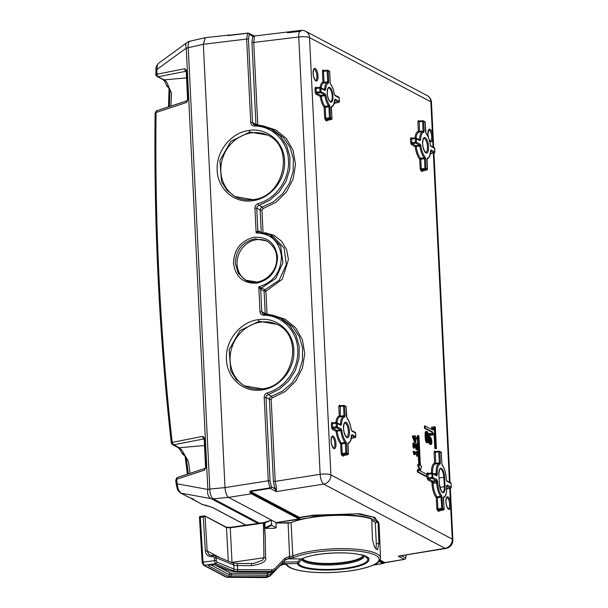 <?xml version="1.0" encoding="UTF-8"?>
<svg xmlns="http://www.w3.org/2000/svg" width="608" height="608" viewBox="0 0 608 608"><rect width="100%" height="100%" fill="white"/><g stroke="black" fill="none" stroke-linecap="round" stroke-linejoin="round"><path stroke-width="0.91" d="M188.328 99.279L186.945 70.893A2.227 0.524 177.2 0 0 186.268 71.197A2.227 0.524 177.2 0 0 186.215 71.318L187.606 99.704A2.227 0.524 -2.8 0 1 187.659 99.583A2.227 0.524 -2.8 0 1 188.328 99.279L186.39 102.516A2.227 1.414 -108.2 0 1 186.694 101.11L187.682 100.692M187.606 99.704L187.18 100.73L156.948 110.671A2.227 1.414 71.8 0 0 156.438 111.059A2.227 1.414 71.8 0 0 156.142 112.465L186.39 102.516M155.336 113.597L156.894 110.831M182.742 453.636L183.912 453.796C182.362 450.642 180.796 448.628 179.223 447.762A2.789 2.516 117.9 0 1 177.924 447.503L172.528 444.646L171.251 442.776C159.205 334.666 153.832 224.808 155.131 113.187L156.378 110.937M171.441 442.844L172.178 442.388C160.109 334.187 154.736 224.23 156.043 112.51L156.142 112.465M172.155 444.395L173.227 444.874L172.155 444.395L173.227 444.874L172.277 442.381A2.227 1.467 78.8 0 0 172.725 444L179.223 447.762L204.524 445.52M173.227 444.874L204.189 438.87M156.188 70.034L156.887 69.517L157.51 64.509L158.354 63.414C156.438 65.71 155.648 67.853 155.975 69.844L155.861 74.26C155.488 74.548 155.929 75.293 157.168 76.486L163.043 79.595C164.464 80.727 165.657 82.81 166.615 85.827L167.04 86.321C169.267 87.94 170.156 91.033 169.723 95.608L169.427 105.313M156.644 76.091L157.48 76.623L156.644 76.091L157.48 76.623L156.765 74.222L156.074 74.244M157.48 76.623L164.342 79.853A2.789 2.516 117.9 0 1 163.043 79.595M186.238 71.235L185.189 70.353A2.227 1.467 -101.2 0 1 184.741 68.734L156.925 74.229A2.227 1.467 78.8 0 0 157.373 75.848L158.43 76.722L186.208 71.235M188.328 473.898L186.846 462.536C186.937 461.214 186.284 459.055 184.893 456.053L182.392 453.842L180.249 449.95L177.924 447.503M182.408 453.34L183.92 453.796L188.298 461.024L190.061 473.328M204.22 438.862L203.171 437.988A2.227 1.467 -101.2 0 1 202.722 436.369L172.277 442.381M202.722 436.369L204.926 438.528L206.31 466.906A2.227 0.524 -2.8 0 0 205.641 467.218A2.227 0.524 -2.8 0 0 205.588 467.339L205.162 468.365L177.544 477.44A2.227 1.414 71.8 0 0 177.034 477.835A2.227 1.414 71.8 0 0 176.738 479.241L204.372 470.151A2.227 1.414 -108.2 0 1 204.668 468.745L205.664 468.327M175.955 480.822L177.103 477.82M191.186 498.256L192.842 499.434C194.309 499.457 193.23 498.887 189.612 497.724L180.933 493.126L211.204 498.674A8.36 5.753 -79.6 0 1 208.187 495.216A8.36 5.753 -79.6 0 1 207.837 489.47L177.148 483.846L178.311 489.752L180.933 493.126A2.789 2.516 117.9 0 1 180.386 492.921C177.133 489.744 177.87 491.074 176.267 484.606L175.727 480.366L176.609 477.972L177.544 477.44M176.738 479.241L177.148 483.846L176.48 484.872M188.655 497.131L180.386 492.921A2.789 2.516 117.9 0 1 180.348 492.906M192.432 498.704L189.377 497.663M263.348 522.622L230.31 527.379L225.948 527.151M264.153 522.538L264.427 522.933L263.393 522.599L264.214 522.515M264.184 522.523A73.302 17.358 -2.8 0 1 264.191 522.515L264.45 522.926L230.12 527.805L226.488 527.615L204.508 515.804L203.285 517.005L205.056 516.268L203.938 516.04L204.508 515.804M199.888 516.625L200.336 517.431L199.546 517.066M264.191 522.515L265.194 536.788L264.427 522.933L264.852 522.933L265.073 527.82L265.658 528.36L271.715 525.327L275.948 527.569L276.192 527.182L274.603 528.291L265.658 528.36M265.597 557.688C266.798 561.344 262.154 563.996 251.674 565.645A2.789 0.623 -89.6 0 0 251.4 563.92A2.789 0.623 -89.6 0 0 251.081 563.51L254.266 563.297L262.588 560.196L263.925 557.756A2.789 0.654 -1.1 0 1 265.597 557.688L265.194 536.788M361.745 555.066L361.737 555.081A35.773 8.466 -2.8 0 0 301.614 558.904L301.538 558.95A1.391 1.391 0 0 0 302.161 558.805A1.391 1.186 -116 0 1 301.614 558.904L288.564 558.82L289.218 558.091L294.09 557.452A1.391 1.14 67 0 1 292.843 555.986L289.454 556.419L284.749 558.364L274.839 568.67L272.012 569.84L237.713 569.605L237.523 565.554L251.674 565.645M275.128 527.759L274.603 528.291L275.128 527.759M264.852 522.933L271.214 520.197L271.715 525.327M271.434 524.651L265.073 527.82M271.214 520.197L264.092 522.523M156.925 74.229L156.887 69.517L186.253 48.116L207.837 489.47A8.36 1.976 -2.8 0 1 208.78 489.25A8.36 1.976 -2.8 0 1 209.821 489.06A8.36 3.58 84.6 0 0 210.839 495.292A8.36 3.58 84.6 0 0 213.393 498.834L259.388 523.176M228.942 35.089L205.344 37.681L203.33 44.255L205.23 37.696L190.023 41.169A8.36 3.336 77.1 0 0 188.693 42.514A8.36 3.336 77.1 0 0 188.237 47.698L209.821 489.06L225.013 487.608C225.446 492.624 226.632 495.885 228.585 497.39L277.005 523.009L291.072 522.66A47.804 11.316 -2.8 0 1 307.686 518.122L276.199 522.584L298.946 518.943L299.638 518.282L299.493 517.416L299.638 518.282M257.906 523.389L211.204 498.674A8.36 7.539 117.9 0 0 212.283 498.834A8.36 7.539 117.9 0 0 213.393 498.834L228.585 497.39C226.632 495.885 225.439 492.632 225.013 487.608L203.33 44.27L188.237 47.698A8.36 1.976 177.2 0 0 187.196 47.895A8.36 1.976 177.2 0 0 186.253 48.116A8.36 4.476 -126.1 0 1 186.101 43.662A8.36 4.476 -126.1 0 1 186.96 42.56L186.96 42.56A8.36 8.36 0 0 1 190.023 41.169M186.96 42.56L158.376 63.399M166.714 85.173C166.349 86.108 166.873 86.374 168.302 85.979L167.056 86.328M169.731 95.205L169.723 95.608M186.542 77.885L164.342 79.853C165.9 80.72 167.23 82.764 168.317 85.979L171.471 92.971L170.909 106.081M205.922 505.294A2.789 1.786 -79 0 1 205.717 505.271A2.789 1.786 -79 0 1 205.489 505.202L202.73 504.663A2.789 2.516 -62.1 0 1 202.183 504.458L191.102 498.226M192.842 499.434L202.73 504.663A2.789 1.786 101 0 0 202.95 504.731A2.789 1.786 101 0 0 203.186 504.754M205.489 505.202L212.724 507.566A2.789 2.516 117.9 0 1 212.177 507.361L202.95 504.731A2.789 2.789 0 0 1 202.183 504.458M245.769 525.137L212.177 507.361A2.789 2.516 117.9 0 1 212.162 507.353M228.015 35.484L227.78 35.051L227.878 35.606L247.623 33.22L246.658 39.034L203.33 44.27M374.277 564.634L383.77 563.274L385.039 562.62M373.297 565.09L383.42 563.396L384.165 562.658L383.078 562.628A0.555 0.502 -62.1 0 1 382.599 563.236L379.02 561.344M377.918 521.96L379.156 524.552A47.804 11.316 177.2 0 0 378.054 522.287L377.606 521.816L378.054 522.287L378.906 543.392L376.314 543.772L375.288 522.682L377.629 522.348L377.606 521.816M279.444 565.714L283.716 564.194L286.079 564.194C288.739 570.57 312.36 573.884 336.961 572.212C349.007 571.383 359.184 569.719 367.506 567.226C376.572 564.315 380.897 561.184 380.486 557.825A47.508 11.248 -2.8 0 0 345.944 548.69A47.508 11.248 -2.8 0 0 292.843 555.986L291.072 522.66L288.116 523.085L289.644 558.098M378.906 543.392L377.492 549.898L374.475 547.056L372.544 540.026L371.686 518.92L371.237 518.449A47.356 11.21 -2.8 0 0 313.728 516.732L307.686 518.122M291.072 522.66A47.804 11.316 -2.8 0 1 371.686 518.92L371.237 518.449M371.693 519.118A47.356 11.21 -2.8 0 1 377.629 522.348M250.154 492.571L250.716 492.039L250.154 491.044L250.154 492.571L251.378 493.802A0.555 0.502 117.9 0 0 251.856 493.187L250.716 492.039L299.25 517.727L313.667 515.493L357.542 513.882L372.856 517.028L378.579 522.036L378.624 522.865M378.662 522.926L374.672 517.4L359.624 513.768L313.546 515.166L299.493 517.416L250.488 491.484L270.188 488.384A1.391 0.471 -99 0 1 270.02 488.224A1.391 0.471 -99 0 1 269.868 487.943L250.154 491.044L249.896 491.598M225.013 487.601L268.265 480.784L269.868 487.943A1.391 0.806 155.9 0 0 271.388 486.848A1.391 1.254 117.9 0 1 270.188 488.384L276.237 491.583L276.442 487.738L274.869 488.695L276.237 491.583L323.714 484.097A8.36 2.842 -99 0 1 321.404 480.525A8.36 2.842 -99 0 1 320.135 474.308L275.196 481.392L276.404 487.616A8.36 2.842 -99 0 0 276.442 487.738M274.17 130.629L283.594 137.758L290.084 147.432L293.375 158.939L293.162 171.236L289.469 183.206L282.629 193.762L273.266 201.955L262.223 207.032L260.68 208.164L260.14 210.026L256.728 208.217L257.275 206.355L269.868 200.146L279.232 191.953L286.056 181.397L289.75 169.434L289.963 157.145L286.68 145.639L280.197 135.964L271.092 128.995L254.904 124.944L253.262 124.26L252.533 122.573L248.452 39.132L246.658 39.034L250.739 122.474C251.013 124.655 252.191 125.833 254.281 126.023C272.741 125.772 288.397 141.9 288.496 161.295C289.324 179.907 275.667 198.922 258.073 203.634C256.029 204.402 254.988 205.892 254.927 208.118L256.143 232.955L258.772 231.808M258.43 319.648C240.722 321.647 225.53 340.138 226.434 358.598C226.419 377.819 243.588 392.996 261.866 389.933C279.574 387.934 294.766 369.444 293.862 350.983C293.877 331.763 276.708 316.586 258.43 319.648L259 321.282L277.073 324.368C304.578 336.672 293.193 386.414 262.185 388.839C255.763 389.69 249.782 388.672 244.234 385.784L236.269 379.567L230.782 370.865L229.148 349.699L239.985 330.661L259 321.282M249.174 130.424C231.466 132.43 216.281 150.913 217.178 169.381C217.17 188.594 234.338 203.771 252.609 200.708C270.324 198.71 285.509 180.219 284.605 161.758C284.62 142.538 267.452 127.361 249.174 130.424L249.751 132.058L267.816 135.143C295.321 147.448 283.944 197.19 252.928 199.614C246.506 200.465 240.525 199.447 234.984 196.559L227.02 190.342L221.525 181.64L219.891 160.474L230.728 141.436L249.751 132.058M274.497 130.796L271.092 128.995C266.038 126.342 260.612 124.982 254.798 124.914L253.262 124.26M254.927 208.118L256.728 208.217L257.822 230.652L256.143 232.955C270.963 233.396 279.391 241.27 281.428 256.568C280.911 272.232 273.357 282.332 258.78 286.862L260.695 289.362L261.79 311.798L265.202 313.606L265.293 314.169M258.468 231.701A1.391 1.254 -62.1 0 1 257.838 230.66L258.978 231.83L269.808 234.665L273.212 236.466L284.073 247.996L286.322 264.503L279.171 280.227L265.126 289.682L258.78 286.862L259.996 311.699C260.27 313.88 261.448 315.058 263.53 315.248C281.998 314.99 297.654 331.124 297.753 350.512C298.581 369.14 284.924 388.147 267.33 392.859C265.286 393.627 264.237 395.116 264.184 397.343L268.265 480.784L270.058 480.882L271.388 486.848L274.869 488.695L273.402 481.293L275.196 481.392L271.183 399.342L272.232 397.852L285.122 391.59L295.594 381.277L302.412 368.121L304.768 353.674L302.389 339.636L295.556 327.659L285.068 319.162L272.171 315.134M261.212 231.982L260.14 210.026L261.934 210.125L262.975 208.628L275.865 202.373L286.338 192.06L293.155 178.904L295.511 164.456L293.14 150.419L286.307 138.442L275.819 129.937L262.922 125.909M250.739 122.474L252.533 122.573L255.945 124.382L256.036 124.952M257.914 125.081L257.746 124.48L255.945 124.382L251.932 42.34L253.734 42.438L254.372 37.194A8.36 2.911 -96.9 0 1 254.41 37.118L252.738 36.13L253.422 35.819L253.969 36.32L253.422 35.819M254.41 37.118L253.969 36.32M299.6 31.434L287.364 32.786L300.96 31.016A8.238 2.964 81.8 0 0 300.709 31.426A6.323 5.708 -62.1 0 0 299.6 31.434A8.36 2.911 -96.9 0 0 299.455 31.745A8.36 2.911 -96.9 0 0 298.748 36.997L253.734 42.438L257.746 124.48M300.709 31.426L300.679 30.864M299.896 30.978A8.36 2.911 -96.9 0 1 300.793 30.4L254.364 36.009L248.619 33.242A1.391 1.391 0 0 0 247.798 33.09A1.391 0.486 -96.9 0 1 247.92 33.121A1.391 1.254 117.9 0 1 249.25 34.291A1.391 1.201 33.3 0 0 247.623 33.22A1.391 0.486 -96.9 0 1 247.76 33.098A1.391 0.486 -96.9 0 1 247.798 33.09L227.59 35.408M404.601 559.261A1.391 0.517 -99.5 0 1 404.464 559.368A1.391 0.517 -99.5 0 1 404.442 559.375A1.391 0.517 -99.5 0 1 404.297 559.352L398.248 556.153L445.048 548.31A8.36 3.108 -99.5 0 0 445.9 548.462L398.248 556.153L402.01 555.97L405.49 557.817L406.25 555.104M433.063 147.052L430.852 101.794L309.51 37.582A8.36 1.976 177.2 0 0 305.072 36.723A8.36 1.976 177.2 0 0 298.748 36.997L320.135 474.308A8.36 1.976 -2.8 0 1 326.458 474.035A8.36 1.976 -2.8 0 1 330.896 474.901L452.238 539.106L449.753 488.262M414.648 454.503L413.987 451.288L413.212 451.402L413.873 454.609L414.99 454.685L413.873 454.609M413.987 451.288L417.331 453.059L417.248 451.379L417.628 451.584L417.856 456.198L416.7 456.106L416.617 454.389L414.93 453.5M416.533 452.641L416.48 451.493L417.248 451.379M430.023 434.811A3.45 1.239 -98.2 0 1 430.244 435.009L431.019 434.895A3.45 1.239 81.8 0 0 430.707 434.644L430.365 434.568M429.947 433.542L429.126 433.534L428.427 435.396M428.594 441.286L430 444.516L431.102 444.471L429.78 442.936L429.126 438.687L429.37 434.401L429.902 433.428L430.966 433.588L431.277 435.229L430.479 435.32M426.216 431.543C425.296 431.004 424.939 432.638 425.129 436.46C425.304 440.215 425.843 442.328 426.763 442.806L427.538 442.692C426.618 442.214 426.071 440.101 425.904 436.354C425.706 432.531 426.071 430.89 426.983 431.437C427.903 431.9 428.45 434.013 428.617 437.775C428.815 441.613 428.45 443.255 427.538 442.692L426.763 442.806M426.71 476.398L425.934 476.505L417.453 472.013L417.346 469.855L418.114 469.741L426.603 474.232L426.71 476.398L418.22 471.907L418.114 469.741M418.38 464.618L419.55 465.234L418.099 435.503L418.942 435.951L420.402 465.682L421.564 466.298L420.242 470.866L418.38 464.618L417.612 464.725L419.284 470.364M418.752 464.816L417.324 435.609L418.099 435.503M436.415 448.757L435.564 448.309L434.507 426.679L435.351 427.128L436.415 448.757L434.788 448.415L434.044 433.192M433.899 430.137L433.732 426.793L434.507 426.679M432.85 435.016L432.075 435.13L431.931 432.159L424.506 428.23L424.399 426.064L425.167 425.95L432.592 429.879L432.448 426.907L434.773 432.083L432.85 435.016L432.698 432.045L425.273 428.116L425.167 425.95M431.794 429.461L431.68 427.021L432.448 426.907M414.481 436.476L414.451 435.883L415.226 435.769L415.674 437.106L416.951 437.783L417.012 438.999L415.735 438.33L415.94 442.502L413.296 436.985L413.242 435.814L415.279 436.894L415.226 435.769M415.94 442.502L414.648 442.343L412.528 437.091L412.467 435.928L413.242 435.814M417.012 438.999L415.766 438.862M413.736 443.042C413.083 442.753 412.786 443.513 412.855 445.322L413.197 447.868L413.721 448.149L414.496 448.035L413.964 447.754L413.622 445.216C413.562 443.407 413.858 442.647 414.504 442.936L415.621 444.554A16.135 5.806 -98.2 0 1 415.971 445.421L417.058 448.43L416.83 443.779L417.255 444.007L417.544 449.844L417.02 449.563A80.682 29.047 81.8 0 0 416.51 448.142A28.097 10.116 81.8 0 0 416.009 446.804L414.595 444.235L414.154 444.456L414.238 446.941A3.488 1.254 81.8 0 0 414.367 447.511L414.496 448.035M413.828 444.349L415.241 446.918A28.097 10.116 -98.2 0 1 415.743 448.248A80.682 29.047 -98.2 0 1 416.244 449.677L417.544 449.844M416.153 445.9L416.054 443.893L416.83 443.779M280.349 318.22L283.754 320.021L292.851 326.982L299.341 336.657L302.624 348.164L302.412 360.46L298.718 372.43L291.886 382.987L282.522 391.18L271.48 396.256L269.937 397.381L269.39 399.243L265.977 397.442L266.532 395.58L279.118 389.378L288.481 381.178L295.313 370.622L299.007 358.644L299.212 346.355L295.929 334.848L289.446 325.181L280.349 318.22L264.153 314.169L262.512 313.485L261.79 311.798L259.996 311.699M280.341 318.22C275.295 315.567 269.861 314.207 264.054 314.138L262.512 313.485M261.714 287.88L260.71 289.37A1.391 1.254 -62.1 0 1 261.729 287.88L275.766 278.426L282.91 262.702L280.668 246.187L269.808 234.665L258.841 231.808M383.77 563.274L384.165 562.658L379.78 560.34M413.265 452.382L414.033 452.276M417.856 456.198L417.392 454.282L414.899 452.968L414.99 454.685M416.7 456.106L417.476 456M416.617 454.389L417.392 454.282M429.94 434.75L430.707 434.644C429.955 434.294 429.605 435.275 429.643 437.6L430.928 437.669L431.938 441.385L431.672 443.893L430 444.516M429.902 433.428L430.722 433.428M429.643 437.6L430.494 437.312M430.722 443.224L431.361 441.142L430.426 438.444L429.696 438.642L429.886 441.15L430.928 443.27M429.788 438.535L430.426 438.444L429.696 438.642M429.651 438.558L430.593 441.256L429.947 443.338M425.851 431.467L426.983 431.437M426.694 432.683L426.482 436.658L427.477 441.492L428.055 440.686L427.918 435.556L427.454 433.147L426.846 432.592M426.269 432.744L427.264 437.585L427.28 440.8L426.702 441.606M417.453 472.013L418.22 471.907M434.788 448.415L435.564 448.309M431.931 432.159L432.698 432.045M424.506 428.23L425.273 428.116M415.34 438.117L415.492 441.294L413.888 437.35L415.34 438.117L414.154 438.011M414.648 442.343L415.416 442.229M412.528 437.091L413.296 436.985M414.61 439.128L414.565 438.224M340.556 405.794L339.37 405.164A0.836 0.752 -62.1 0 0 339.75 405.794L339.75 405.794A0.836 0.752 -62.1 0 0 340.032 405.87M339.75 424.194L340.442 424.103A13.847 4.986 -98.2 0 1 343.778 416.343L340.138 416.799A13.916 5.008 81.8 0 0 340.138 416.799L343.809 416.336L344.014 415.682L340.358 416.138L340.153 416.799A0.836 0.783 83.3 0 1 339.279 416.077L340.358 416.138L340.168 405.87L339.887 406.509L338.808 406.456L339.37 405.164M340.168 424.559L340.442 424.103L341.521 424.354A13.011 4.682 -98.2 0 1 344.683 417.058A0.836 0.783 -96.1 0 0 343.824 416.336L343.824 416.336A0.836 0.783 -96.1 0 0 343.809 416.336L343.778 416.343A13.847 4.986 -98.2 0 1 343.809 416.336M339.887 406.509L343.543 406.068L343.824 405.43A0.836 0.752 117.9 0 1 344.622 406.129L343.543 406.068L344.014 415.682L345.093 415.743L344.683 417.058M346.051 407.026L346.925 417.878A0.836 0.684 138.4 0 1 347.069 418.319A13.011 4.682 -98.2 0 1 351.135 429.446L351.812 431.004A0.836 0.752 117.9 0 0 351.5 430.418L351.439 430.373M351.728 437.502L351.447 438.148L351.728 437.502M344.295 454.64L344.014 455.278L344.295 454.64M341.825 455.415L343.3 456.198A0.836 0.752 117.9 0 1 344.014 455.278L342.54 454.495A0.836 0.752 -62.1 0 0 341.825 455.415L341.111 453.462L340.64 443.832A0.836 0.684 138.6 0 1 341.438 442.981L341.711 443.893L340.64 443.832A14.752 5.312 81.8 0 1 336.057 431.3A0.836 0.752 117.9 0 1 336.779 430.38L337.113 431.156L341.818 430.441L341.141 428.883L337.372 426.884A0.836 0.752 117.9 0 1 336.65 427.804L336.292 426.824L332.644 427.401L333.002 428.382A0.836 0.752 -62.1 0 0 332.28 429.301L331.565 427.34L331.383 423.586L331.938 422.302L333.123 422.932M346.446 443.392L345.367 443.331L345.086 442.419A0.836 0.684 -41.6 0 0 345.884 441.56L346.446 443.392L346.91 453.006A0.836 0.752 117.9 0 1 346.195 453.925L342.54 454.495L342.182 453.522L341.111 453.462M331.565 427.34L332.644 427.401L332.454 423.647L331.383 423.586M332.454 423.647L332.736 423.001L332.454 423.647L336.118 423.206L336.391 422.56A0.836 0.752 117.9 0 1 337.189 423.259L337.372 426.884L336.292 426.824L336.118 423.206L340.966 425.258A0.836 0.752 -62.1 0 0 340.579 424.635L336.809 422.636A0.836 0.836 0 0 0 336.315 422.545L332.318 422.932A0.836 0.752 -62.1 0 0 332.599 423.008M331.938 422.302A0.836 0.752 -62.1 0 0 332.318 422.932M355.224 437.486L355.042 437.54A0.836 0.752 -62.1 0 0 355.764 436.62L351.994 434.629A0.836 0.752 117.9 0 1 351.523 435.457M351.447 438.148L355.042 437.54L351.432 435.526A13.011 4.682 -98.2 0 1 348.27 442.829A0.836 0.783 83.9 0 1 347.867 443.68M341.141 428.883A0.836 0.752 -62.1 0 1 340.419 429.803L340.761 430.578A13.847 4.986 -98.2 0 0 345.086 442.419L341.438 442.981A13.916 5.008 81.8 0 1 337.113 431.156L336.057 431.3L332.28 429.301M436.81 508.721L437.532 510.682A0.836 0.752 -62.1 0 1 438.254 509.755L437.897 508.782L436.81 508.721L436.27 497.686A0.836 0.669 140.3 0 1 437.084 496.842L437.357 497.747L436.27 497.686A13.353 4.811 81.8 0 1 431.954 483.246L431.893 482.022L427.751 479.834L427.036 477.873L426.854 474.103L427.409 472.819L428.587 473.442M440.01 509.899L439.736 510.538L440.01 509.899M442.062 497.23L440.982 497.169L440.716 496.265L437.084 496.842A12.517 4.507 81.8 0 1 433.033 483.307L437.76 482.858A11.62 4.18 -98.2 0 0 441.522 495.421L442.062 497.23L442.609 508.288L444.06 509.056L443.521 497.998L443.908 496.683A0.836 0.783 79.2 0 1 443.521 497.526M437.76 482.858L436.985 479.644A0.836 0.752 -62.1 0 1 436.255 480.563L436.681 482.798A12.449 4.484 -98.2 0 0 440.716 496.265A0.836 0.676 -39.8 0 0 441.522 495.421M427.751 479.834A0.836 0.752 -62.1 0 1 428.48 478.914L432.622 481.103L436.255 480.563L432.106 478.367L428.48 478.914L428.123 477.934L432.379 477.356L436.985 479.644M441.309 452.793L441.902 463.775L441.302 452.641L439.85 451.873L440.39 462.931L440.002 464.246A11.62 4.18 -98.2 0 0 437.296 473.396L436.802 475.935L432.653 473.738L427.933 474.164L428.214 473.518L428.123 477.934L427.036 477.873M431.46 473.062A13.353 4.811 81.8 0 1 434.591 463.273L435.678 463.326L435.472 463.988A0.836 0.783 79 0 1 434.591 463.273L434.051 452.238L434.606 450.954L435.792 451.577M435.997 475.236L436.225 473.336A12.449 4.484 -98.2 0 1 439.12 463.532L439.303 462.878L435.678 463.326L435.412 451.653L435.138 452.299L434.051 452.238M447.214 488.034L446.933 488.672L447.214 488.034M443.908 496.683A11.62 4.18 -98.2 0 0 446.606 487.54L447.108 484.994A0.836 0.752 117.9 0 1 446.629 485.83M450.695 482.866L446.606 480.7A0.836 0.752 117.9 0 1 446.926 481.293L451.075 483.489A0.836 0.752 -62.1 0 0 450.695 482.866A0.836 0.836 0 0 1 451.136 483.558L451.258 487.342M436.802 475.935A0.836 0.752 -62.1 0 0 436.422 475.312L432.265 473.108A0.836 0.752 117.9 0 1 432.653 473.738L432.828 477.44A0.836 0.752 117.9 0 1 432.106 478.367L431.847 473.039A0.836 0.752 117.9 0 1 432.265 473.108A0.836 0.836 0 0 0 431.764 473.024L427.789 473.442A0.836 0.752 -62.1 0 0 428.078 473.526M435.138 452.299L438.763 451.812L439.044 451.174A0.836 0.752 117.9 0 1 439.85 451.873L438.763 451.812L439.303 462.878L440.39 462.931M324.718 118.264L325.789 118.324L326.146 119.305A0.836 0.752 -62.1 0 0 325.432 120.224L324.718 118.264L324.178 107.244A0.836 0.676 140.2 0 1 324.984 106.392L325.25 107.297L324.178 107.244A13.353 4.811 81.8 0 1 320.211 96.398A0.836 0.752 117.9 0 1 320.933 95.479L321.267 96.231L325.964 95.494L325.295 93.974A0.836 0.752 -62.1 0 1 324.573 94.894L324.915 95.654A12.449 4.484 -98.2 0 0 328.632 105.838L328.905 106.742L329.977 106.803L330.516 117.808L331.938 118.56L331.406 107.555L331.793 106.233A0.836 0.783 79.7 0 1 331.406 107.084M325.432 120.224L326.906 121A0.836 0.752 117.9 0 1 327.621 120.08L327.902 119.442L327.621 120.08L326.146 119.305L329.802 118.727L329.445 117.747L330.516 117.808A0.836 0.752 117.9 0 1 329.802 118.727L331.223 119.48A0.836 0.752 -62.1 0 0 331.938 118.56L331.945 118.712M316.73 87.734L315.544 87.104L314.99 88.388L315.172 92.15L315.886 94.103L320.211 96.398L321.267 96.231A12.517 4.507 81.8 0 0 324.984 106.392L328.632 105.838A0.836 0.676 -40 0 0 329.437 104.986A11.62 4.18 -98.2 0 1 325.964 95.494M315.172 92.15L316.244 92.203L316.608 93.184L320.933 95.479L324.573 94.894L320.256 92.614L319.724 88.008L325.12 90.356A0.836 0.752 -62.1 0 0 324.733 89.726L320.416 87.438A0.836 0.752 117.9 0 1 320.796 88.069L320.971 91.694L325.295 93.974M325.12 90.356L325.675 89.49A0.836 0.395 3.6 0 0 324.596 89.216L324.322 89.65M328.373 83.258A0.836 0.783 -100.3 0 0 327.492 82.536L327.689 81.882L328.768 81.943L328.373 83.258A11.62 4.18 -98.2 0 0 325.675 89.49M323.494 71.318L324.034 82.338L327.689 81.882L327.15 70.87L323.494 71.318L323.768 70.672L322.863 71.341L322.415 71.258L322.97 69.973L324.163 70.596M321.146 87.826A12.517 4.507 81.8 0 1 323.836 83A0.836 0.783 79.1 0 1 322.954 82.278L324.034 82.338L323.836 83L327.492 82.536A12.449 4.484 -98.2 0 0 324.596 89.216L323.935 89.3M315.544 87.104A0.836 0.752 -62.1 0 0 315.924 87.734L319.998 87.362A0.836 0.752 117.9 0 1 320.416 87.438A0.836 0.836 0 0 0 319.922 87.347L319.724 88.008L316.061 88.449L316.342 87.81L316.061 88.449L314.99 88.388M316.061 88.449L316.244 92.203L320.971 91.694A0.836 0.752 117.9 0 1 320.256 92.614L316.608 93.184A0.836 0.752 -62.1 0 0 315.886 94.103M322.97 69.973A0.836 0.752 -62.1 0 0 323.357 70.596L323.357 70.596A0.836 0.752 -62.1 0 0 323.638 70.68M335.335 102.304L335.054 102.95L335.335 102.304M333.997 103.687L334.332 103.869A0.836 0.752 117.9 0 1 335.054 102.95L334.271 102.532M334.468 100.328A0.836 0.395 -176.4 0 0 334.56 100.168L334.56 100.168A0.836 0.395 -176.4 0 0 334.491 100.008A11.62 4.18 -98.2 0 1 331.793 106.233M334.491 100.008L335.054 99.142A0.836 0.752 117.9 0 1 334.575 99.978M330.6 84.079L330.6 84.079A0.836 0.676 140 0 1 330.729 84.504A11.62 4.18 -98.2 0 1 334.202 94.004L334.256 93.989C333.572 89.619 332.348 86.321 330.6 84.079L330.197 82.84M335.054 99.142L339.37 101.422L339.196 97.804A0.836 0.752 -62.1 0 0 338.816 97.174L334.552 94.924A0.836 0.752 117.9 0 1 334.871 95.517L334.202 94.004M420.189 168.788L421.268 168.849L421.625 169.83A0.836 0.752 -62.1 0 0 420.903 170.749L420.189 168.788L419.718 159.167A0.836 0.684 138.6 0 1 420.516 158.308L420.797 159.22L419.718 159.167A14.752 5.312 81.8 0 1 415.142 146.627A0.836 0.752 117.9 0 1 415.857 145.707L416.199 146.482L420.903 145.768L420.219 144.21A0.836 0.752 -62.1 0 1 419.505 145.13L419.839 145.912A13.847 4.986 -98.2 0 0 424.171 157.746L424.445 158.665L425.524 158.718L425.995 168.332L427.416 169.085L426.945 159.471L427.356 158.156A0.836 0.783 83.9 0 1 426.953 159.007M420.903 170.749L422.378 171.524A0.836 0.752 117.9 0 1 423.1 170.605L423.381 169.966L423.1 170.605L421.625 169.83L425.273 169.252L424.916 168.272L421.268 168.849L420.797 159.22L424.445 158.665L424.916 168.272L425.995 168.332A0.836 0.752 117.9 0 1 425.273 169.252L426.702 170.004A0.836 0.752 -62.1 0 0 427.416 169.085L427.416 169.237M425.524 158.718L424.962 156.894A0.836 0.684 -41.6 0 1 424.171 157.746L420.516 158.308A13.916 5.008 81.8 0 1 416.199 146.482L415.142 146.627L411.365 144.628L410.643 142.675L410.461 138.913L411.023 137.628L412.209 138.259M411.365 144.628A0.836 0.752 -62.1 0 1 412.08 143.708L411.722 142.728L410.643 142.675M419.246 139.886L419.528 139.437L420.599 139.68L420.044 140.585L415.196 138.533L415.37 142.158L416.45 142.219A0.836 0.752 117.9 0 1 415.735 143.138L412.08 143.708L415.857 145.707L419.505 145.13L415.735 143.138L415.37 142.158L411.722 142.728L411.821 138.335L411.54 138.974L410.461 138.913M411.023 137.628A0.836 0.752 -62.1 0 0 411.403 138.259L411.403 138.259A0.836 0.752 -62.1 0 0 411.684 138.335M419.239 132.126A13.916 5.008 81.8 0 0 419.224 132.126A0.836 0.783 83.3 0 1 418.365 131.404L419.436 131.465L419.239 132.126L422.902 131.67A0.836 0.783 -96.1 0 0 422.894 131.67A0.836 0.783 -96.1 0 1 423.768 132.384L424.171 131.07L423.7 121.456L422.628 121.395L422.902 120.756A0.836 0.752 117.9 0 1 423.7 121.456L425.121 122.208A0.836 0.752 -62.1 0 0 424.741 121.585L423.32 120.832A0.836 0.836 0 0 0 422.834 120.741L418.828 121.121A0.836 0.752 -62.1 0 0 419.11 121.205M418.828 139.521L419.528 139.437A13.847 4.986 -98.2 0 1 422.864 131.67A13.847 4.986 -98.2 0 1 422.894 131.67L423.092 131.009L419.436 131.465L419.246 121.197L418.965 121.843L417.894 121.782L418.448 120.498L419.634 121.121M418.448 120.498A0.836 0.752 -62.1 0 0 418.828 121.121M430.806 152.828L430.525 153.474L430.806 152.828M430.502 151.164L430.517 150.86A13.011 4.682 -98.2 0 1 427.356 158.156M430.517 150.86L431.072 149.956A0.836 0.752 117.9 0 1 430.601 150.792M420.044 140.585A0.836 0.752 -62.1 0 0 419.664 139.962L415.895 137.963A0.836 0.752 117.9 0 1 416.275 138.594L416.45 142.219L420.219 144.21M418.965 121.843L422.628 121.395L423.092 131.009L424.171 131.07M425.129 122.36L426.01 133.205A0.836 0.684 138.4 0 1 426.155 133.654A13.011 4.682 -98.2 0 1 430.221 144.772L430.897 146.33L434.667 148.329A0.836 0.752 -62.1 0 0 434.287 147.698L430.578 145.738A0.836 0.752 117.9 0 1 430.897 146.33M413.425 442.974L414.504 442.936M417.02 449.563L416.244 449.677M413.964 447.754L413.197 447.868M262.071 388.9L244.234 385.784M245.123 386.232A34.823 31.426 117.9 0 1 231.116 350.147A34.823 31.426 117.9 0 1 260.619 322.141A34.823 31.426 -62.1 0 1 277.81 324.771M257.085 282.089L245.518 280.113L238.275 273.258L235.296 263.34C235.881 250.04 242.44 241.87 254.972 238.838L266.798 240.95M246.384 280.546A22.283 20.11 117.9 0 1 237.751 257.442A22.283 20.11 117.9 0 1 256.584 239.689A22.283 20.11 117.9 0 1 267.292 241.232M266.524 240.806C273.273 245.298 276.648 250.853 276.663 257.465C278.054 274.421 258.514 287.873 245.503 280.106L245.571 280.144M252.814 199.675L234.984 196.559M235.866 197.007A34.823 31.426 117.9 0 1 221.859 160.922A34.823 31.426 117.9 0 1 251.362 132.916A34.823 31.426 -62.1 0 1 268.554 135.546M276.192 527.182L275.986 522.47M266.175 577.554L269.572 575.966M363.842 555.332L367.513 558.364L368.896 558.372A36.351 8.603 177.2 0 0 362.771 555.127L360.795 554.815M300.603 558.942L297.654 561.883L298.376 563.107A1.391 1.353 -12.8 0 1 297.418 563.563L297.654 561.883L282.598 562.088L282.766 563.707L297.418 563.563A35.773 8.466 -2.8 0 0 336.551 569.742A35.773 8.466 -2.8 0 0 368.478 558.646L367.969 557.658M368.045 558.63L367.984 557.992L365.803 556.29M272.452 572.06L271.594 572.949A1.391 0.441 43.9 0 1 272.004 573.564A1.391 0.441 43.9 0 1 272.019 573.944L280.63 565.007L282.766 563.707M280.638 564.703A1.391 0.441 -136.1 0 1 280.63 565.007L270.081 576.004L270.697 575.32L270.112 574.248L267.163 575.214L267.847 575.16L267.839 576.817L270.697 575.32L272.019 573.944M268.584 572.204L267.398 573.519L271.168 571.953L271.594 572.949L270.112 574.248M271.943 572.128L240.669 571.968A18.096 4.286 -2.8 0 1 228.562 570.319L215.05 564.756L209.889 564.847L208.377 565.782L228.053 576.194A4.188 0.996 177.2 0 0 231.01 576.65L267.839 576.817M288.42 558.82L286.505 559.216L284.78 560.401L276.207 569.308A1.391 0.464 43.9 0 1 276.207 569.308L274.93 570.638L272.027 572.151L271.1 572.219L272.012 569.84M284.772 560.409A1.391 0.464 -136.1 0 0 284.78 560.401L274.922 570.638L272.088 572.105M289.454 556.419L289.218 558.091L284.78 560.401L286.908 559.086L288.488 558.858L301.462 558.904M274.93 570.638L275.546 569.954L271.776 571.512L237.47 571.277L237.713 569.605A5.586 1.322 177.2 0 1 233.974 569.096L233.806 565.045A5.548 1.315 177.2 0 0 237.523 565.554A2.789 0.623 90.4 0 0 236.93 563.418L251.081 563.51M371.746 520.372A44.984 10.648 -2.8 0 1 375.288 522.682M375.972 549.146L376.314 543.772M236.778 563.494A2.789 0.623 90.4 0 1 236.93 563.418L232.4 562.864A2.789 2.417 112.4 0 1 233.806 565.045L216.152 557.779L214.381 557.711L214.936 562.476L215.794 563.646L232.803 570.646A1.391 1.208 -67.6 0 0 233.974 569.096L216.965 562.096L215.794 563.646L204.242 565.311L203.042 562.073L216.266 560.492L216.152 557.779L215.316 555.963L213.355 555.423M202.289 562.286L203.042 562.073L200.336 517.431L203.285 517.005L205.337 550.871C205.96 554.891 208.217 556.822 212.124 556.654L213.02 556.525L213.127 555.644M215.316 555.963L213.484 555.446M212.344 555.606L208.878 554.526L207.153 550.947L205.056 516.268A0.555 0.502 117.9 0 0 204.805 515.858L204.797 515.85A0.555 0.502 117.9 0 1 204.805 515.858L226.237 527.197A0.555 0.502 -62.1 0 0 226.237 527.197L230.257 527.372L231.99 562.354L263.925 557.756L263.393 522.599L230.31 527.379M232.005 562.704L231.99 562.354A2.789 0.692 176.9 0 1 231.344 562.43M302.533 558.623A30.734 7.273 177.2 0 0 333.8 563.289A30.734 7.273 177.2 0 0 363.379 555.362M362.49 555.074A0.555 0.448 -73.8 0 0 362.588 555.119L361.296 555.058L361.616 554.625L361.22 555.036C347.442 550.856 312.558 553.136 302.161 558.805M301.659 558.942A1.391 0.441 45.2 0 1 301.902 559.58L298.376 563.107A34.785 8.238 177.2 0 0 336.346 569.126A34.785 8.238 177.2 0 0 367.513 558.364L367.673 557.84M355.596 433.147L351.812 431.004M347.799 454.624L346.195 453.925L345.838 452.945L348.338 453.758L347.867 444.144L348.27 442.829M329.658 71.835L327.15 70.87L327.431 70.232A0.836 0.752 117.9 0 1 328.229 70.931L328.768 81.943M431.072 149.956L434.849 151.947L434.735 148.398A0.836 0.836 0 0 0 434.287 147.698M206.31 466.906L204.372 470.151M186.945 70.893L184.741 68.734M204.926 438.528A2.227 0.524 177.2 0 0 204.25 438.832A2.227 0.524 177.2 0 0 204.197 438.953L204.288 438.816M212.724 507.566L245.898 525.122M228.304 561.176L226.488 527.615A0.555 0.502 -62.1 0 0 226.237 527.204M276.017 523.009L288.116 523.085M187.545 474.156A2264.374 2043.412 117.9 0 1 185.296 456.707M168.644 106.826A2264.374 2043.412 117.9 0 1 169.206 89.087M187.424 474.194A2264.701 2043.701 117.9 0 1 185.136 456.418M168.538 106.856A2264.701 2043.701 117.9 0 1 169.115 88.814M313.728 516.732L313.546 515.166M251.856 493.187L299.28 518.282A0.555 0.502 -62.1 0 1 298.802 518.89L298.946 518.943M298.802 518.89L251.378 493.802L228.593 497.39M233.495 263.241C235.592 277.301 243.504 283.906 257.252 283.062C270.226 279.596 276.99 270.948 277.544 257.116C275.454 243.056 267.535 236.451 253.787 237.295C240.814 240.76 234.05 249.417 233.495 263.241M254.281 126.023L254.798 124.914M258.073 203.634L258.826 205.238L262.223 207.032L262.975 208.628M257.838 230.66L260.14 231.876M261.934 210.125L263.013 232.264M248.452 39.132L249.25 34.291L252.738 36.13L251.932 42.34M300.793 30.4A8.36 8.36 0 0 1 305.702 31.312A8.36 7.539 117.9 0 1 307.017 32.216A8.36 7.539 117.9 0 1 309.51 37.582L330.896 474.901A8.36 7.539 117.9 0 1 328.966 480.905A8.36 7.539 117.9 0 1 323.714 484.097L445.048 548.31A8.36 7.539 -62.1 0 0 450.3 545.11A8.36 7.539 -62.1 0 0 452.238 539.106A8.36 1.976 -2.8 0 1 452.869 539.813L450.338 488.171M433.671 147.372L431.475 102.501A8.36 1.976 177.2 0 0 430.852 101.794A8.36 7.539 -62.1 0 0 428.359 96.429A8.36 7.539 -62.1 0 0 427.036 95.517L305.702 31.312M228.175 34.922L229.224 35.135A0.555 0.502 117.9 0 1 229.406 35.317M404.647 559.238A1.391 1.201 -146.7 0 0 405.369 558.767L405.369 558.767A1.391 1.201 -146.7 0 0 405.49 557.817A1.391 1.254 -62.1 0 1 404.297 559.352L384.879 562.605L379.97 560.006M449.456 482.205L433.352 153.026M450.406 501.684A6.399 2.303 81.8 0 0 448.012 496.888A6.399 2.303 81.8 0 0 445.877 501.805A6.399 2.303 81.8 0 0 448.62 509.306A6.399 2.303 81.8 0 0 450.657 506.852M432.425 134.049A6.399 2.303 81.8 0 0 430.031 129.253A6.399 2.303 81.8 0 0 428.313 137.172M429.278 140A6.399 2.303 81.8 0 0 430.639 141.672A6.399 2.303 81.8 0 0 432.676 139.224M315.856 80.932A6.399 2.303 81.8 0 0 317.992 76.008A6.399 2.303 81.8 0 0 315.248 68.514A6.399 2.303 81.8 0 0 313.112 73.431A6.399 2.303 81.8 0 0 315.856 80.932M335.859 422.598A14.752 5.312 81.8 0 1 339.279 416.077L338.808 406.456M343.3 456.198L343.854 454.913M350.725 439.067L351.287 437.783M439.569 510.18L439.006 511.465L437.532 510.682M446.204 489.6L446.766 488.315M326.906 121L327.461 119.715M334.332 103.869L334.894 102.585M320.097 87.347A13.353 4.811 81.8 0 1 322.954 82.278L322.415 71.258M422.378 171.524L422.94 170.24M429.81 154.394L430.365 153.11M414.937 137.932A14.752 5.312 81.8 0 1 418.365 131.404L417.894 121.782M333.838 448.567A6.399 2.303 81.8 0 0 335.973 443.642A6.399 2.303 81.8 0 0 333.23 436.141A6.399 2.303 81.8 0 0 331.094 441.066A6.399 2.303 81.8 0 0 333.838 448.567M429.111 139.437L430.358 141.079A5.563 2.006 81.8 0 0 431.642 136.002A5.563 2.006 81.8 0 0 429.309 130.173A5.563 2.006 81.8 0 0 428.769 130.066L427.956 134.11L428.473 137.575M447.29 497.808A5.563 2.006 81.8 0 0 446.751 497.701L446.523 497.944C445.451 501.706 445.96 505.24 448.05 508.546L448.339 508.714A5.563 2.006 81.8 0 0 449.624 503.637A5.563 2.006 81.8 0 0 447.29 497.808M264.184 397.343L265.977 397.442L270.058 480.882M267.33 392.859L268.082 394.455L271.48 396.256L272.232 397.852M263.53 315.248L264.054 314.138M264.374 290.252A1.391 1.254 117.9 0 1 265.126 289.682L265.901 291.27L264.108 291.171A1.391 1.254 117.9 0 1 264.374 290.252M264.784 232.666L274.01 235.326L281.572 241.201L286.588 249.592L288.458 259.502L282.294 279.194L265.901 291.27L266.996 313.705L265.202 313.606L264.108 291.171L260.71 289.37M267.17 314.298L266.996 313.705M271.183 399.342L269.39 399.243L273.402 481.293M379.514 560.743L383.078 562.628M429.012 443.05L429.78 442.936M428.655 438.756L429.126 438.687M428.602 434.507L429.37 434.401M430.244 435.009L431.019 434.895M430.213 439.219L430.981 439.105M430.593 441.256L431.361 441.142M425.129 436.46L425.904 436.354M427.264 437.585L428.04 437.471M427.28 440.8L428.055 440.686M426.96 434.249L427.736 434.135M314.526 69.434A5.563 2.006 81.8 0 0 313.986 69.327L313.758 69.57C312.687 73.332 313.196 76.859 315.286 80.165L315.575 80.34A5.563 2.006 81.8 0 0 316.859 75.263A5.563 2.006 81.8 0 0 314.526 69.434M339.75 405.794L343.748 405.407A0.836 0.836 0 0 1 344.242 405.498L345.663 406.25A0.836 0.752 -62.1 0 1 346.043 406.881L344.622 406.129L345.093 415.743M343.68 405.445L340.168 405.87M345.663 406.25A0.836 0.836 0 0 1 346.104 406.95L346.522 416.64M346.514 416.495L347.069 418.319M355.209 432.372A0.836 0.836 0 0 1 355.65 433.071L355.764 436.62L355.589 432.995A0.836 0.752 -62.1 0 0 355.209 432.372L351.492 430.403M355.125 437.555A0.836 0.836 0 0 0 355.824 436.688L355.764 436.772M341.711 443.893L342.182 453.522L345.838 452.945L345.367 443.331L341.711 443.893M333.002 428.382L336.779 430.38L340.419 429.803L336.65 427.804L333.002 428.382M340.138 416.799A13.916 5.008 81.8 0 0 336.954 422.712M340.966 425.258L341.521 424.354M351.994 434.629L351.432 435.526M345.884 441.56A13.011 4.682 -98.2 0 1 341.818 430.441M346.849 437.547A7.836 2.82 81.8 0 0 349.463 431.52A7.836 2.82 81.8 0 0 346.104 422.34A7.836 2.82 81.8 0 0 343.497 428.366A7.836 2.82 81.8 0 0 346.849 437.547M344.014 455.278L347.616 454.678A0.836 0.752 -62.1 0 0 348.338 453.758L348.338 453.902M336.254 422.575L332.736 423.001M345.39 423.259A7 2.516 81.8 0 0 344.706 423.13L344.295 423.525C342.927 428.184 343.558 432.584 346.195 436.719L346.697 436.977A7 2.516 81.8 0 0 348.323 430.601A7 2.516 81.8 0 0 345.39 423.259M343.619 429.286A6.916 2.493 -98.2 0 1 343.915 431.376M437.357 497.747L437.897 508.782L442.609 508.288A0.836 0.752 117.9 0 1 441.879 509.208L440.982 497.169L437.357 497.747M439.006 511.465A0.836 0.752 117.9 0 1 439.736 510.538L438.254 509.755L441.879 509.208L443.331 509.983A0.836 0.752 -62.1 0 0 444.06 509.056L444.06 509.208M443.513 509.93L439.736 510.538M437.699 481.597L432.972 482.083L433.033 483.307L431.954 483.246M432.85 481.46L432.972 482.083L431.893 482.022A0.836 0.752 117.9 0 1 432.622 481.103L432.85 481.46M427.933 474.164L426.854 474.103M427.409 472.819A0.836 0.752 -62.1 0 0 427.789 473.442M440.002 464.246A0.836 0.783 -100.8 0 0 439.12 463.532L435.472 463.988A12.517 4.507 81.8 0 0 432.546 473.26M434.606 450.954A0.836 0.752 -62.1 0 0 434.986 451.577L434.986 451.577A0.836 0.752 -62.1 0 0 435.282 451.66M447.108 484.994L451.258 487.198A0.836 0.752 -62.1 0 1 450.536 488.118L446.614 486.043M450.71 488.064L446.933 488.672M451.083 483.634L451.318 487.266A0.836 0.836 0 0 1 450.612 488.133L446.637 488.923M446.546 480.662L446.272 479.4L446.926 481.293M446.15 478.222L446.219 479.476M446.204 479.332L446.211 478.146C445.824 472.492 444.509 468.137 442.252 465.09A0.836 0.676 140.2 0 1 442.252 465.09L442.252 465.09A0.836 0.676 140.2 0 1 442.381 465.508A11.62 4.18 -98.2 0 1 446.143 478.078M442.252 465.09L441.849 463.851M441.841 463.699L442.381 465.508M439.318 483.679A7.532 2.713 81.8 0 0 442.54 492.503A7.532 2.713 81.8 0 0 445.056 486.712L444.592 477.257A7.532 2.713 81.8 0 0 441.362 468.426A7.532 2.713 81.8 0 0 438.854 474.217L439.318 483.778M431.695 473.054L428.214 473.518M437.357 474.65L435.305 474.719M437.296 473.396L433.428 473.723M438.892 451.189L435.412 451.653M440.922 452.018A0.836 0.836 0 0 1 441.362 452.717L441.302 452.641A0.836 0.752 -62.1 0 0 440.922 452.018L439.462 451.242A0.836 0.836 0 0 0 438.968 451.159L434.986 451.577M438.862 474.316L439.356 483.725C440.906 490.603 442.008 493.415 442.67 492.176A6.977 2.508 81.8 0 0 444.319 486.681L445.056 486.712M439.873 487.342L444.326 486.674L443.855 477.219A6.977 2.508 81.8 0 0 440.868 469.042A6.977 2.508 81.8 0 0 440.222 468.905C439.804 467.993 439.364 469.786 438.892 474.263L438.854 474.217M444.592 477.257L439.075 477.926M325.25 107.297L325.789 118.324L329.445 117.747L328.905 106.742L325.25 107.297M331.406 119.426L327.621 120.08M329.977 106.803L329.437 104.986M329.27 71.06A0.836 0.836 0 0 1 329.711 71.759L330.19 82.696L329.65 71.683A0.836 0.752 -62.1 0 0 329.27 71.06L327.849 70.308A0.836 0.836 0 0 0 327.355 70.216L323.357 70.596M327.286 70.247L323.768 70.672M319.854 87.385L316.342 87.81M330.19 82.696L330.729 84.504M339.203 97.949L334.871 95.517M330.44 102.038A7.516 2.706 81.8 0 0 332.948 96.262A7.516 2.706 81.8 0 0 329.726 87.453A7.516 2.706 81.8 0 0 327.218 93.229A7.516 2.706 81.8 0 0 330.44 102.038M338.831 102.296L338.648 102.349A0.836 0.752 -62.1 0 0 339.37 101.422L339.37 101.574M335.054 102.95L338.648 102.349L334.56 100.176C334.537 103.839 333.412 106.172 331.17 107.168L332.006 118.628A0.836 0.836 0 0 1 331.307 119.495L327.332 120.323L327.4 119.647M329.24 88.069A6.962 2.508 81.8 0 0 328.571 87.932L328.008 88.418C326.61 93.07 327.233 97.402 329.886 101.407L330.554 101.711A6.962 2.508 81.8 0 0 332.158 95.357A6.962 2.508 81.8 0 0 329.24 88.069M426.877 169.951L423.1 170.605M424.962 156.894A13.011 4.682 -98.2 0 1 420.903 145.768M411.54 138.974L415.196 138.533L415.477 137.887A0.836 0.752 117.9 0 1 415.895 137.963A0.836 0.836 0 0 0 415.401 137.872L411.403 138.259M422.902 131.67L419.224 132.126A13.916 5.008 81.8 0 0 416.039 138.039M420.599 139.68A13.011 4.682 -98.2 0 1 423.768 132.384M425.592 131.822L426.155 133.654M425.934 152.874A7.836 2.82 81.8 0 0 428.541 146.847A7.836 2.82 81.8 0 0 425.19 137.666A7.836 2.82 81.8 0 0 422.575 143.693A7.836 2.82 81.8 0 0 425.934 152.874M415.332 137.91L411.821 138.335M422.765 120.772L419.246 121.197M424.741 121.585A0.836 0.836 0 0 1 425.19 122.276L425.608 131.966M434.674 148.474L434.849 152.099M426.808 159.076C429.339 157.974 430.593 155.283 430.578 151.012L434.127 152.866A0.836 0.752 -62.1 0 0 434.849 151.947L434.91 152.023A0.836 0.836 0 0 1 434.211 152.889L430.525 153.474M434.31 152.813L430.244 153.718M424.468 138.586A7 2.516 81.8 0 0 423.784 138.457L423.373 138.852C422.013 143.518 422.644 147.911 425.273 152.046L425.782 152.312A7 2.516 81.8 0 0 427.401 145.935A7 2.516 81.8 0 0 424.468 138.586M422.697 144.613A6.916 2.493 -98.2 0 1 423.001 146.703M332.508 437.068A5.563 2.006 81.8 0 0 331.968 436.962L331.74 437.205C330.668 440.96 331.178 444.494 333.268 447.8L333.556 447.974A5.563 2.006 81.8 0 0 334.833 442.898A5.563 2.006 81.8 0 0 332.508 437.068M416.51 448.142L415.743 448.248M416.009 446.804L415.241 446.918M412.855 445.322L413.622 445.216M261.866 389.933L262.185 388.839M252.609 200.708L252.928 199.614M231.01 576.65L231.245 574.97L267.163 575.214L266.327 577.562L226.609 577.144A1.391 1.254 117.9 0 1 225.887 577.022L227.43 577.288M227.582 577.296L266.251 577.6L270.081 576.004L279.954 565.752L283.564 564.194M294.09 557.452A46.117 10.914 -2.8 0 1 367.916 552.702A46.117 10.914 -2.8 0 1 351.781 570.593A46.117 10.914 -2.8 0 1 287.371 564.893L283.716 564.194L284.605 561.792M287.371 564.893A1.391 1.345 152.2 0 1 286.186 564.368M368.896 558.372A0.555 0.532 143.5 0 1 368.425 558.159C367.635 557.065 365.689 556.054 362.588 555.119A0.555 0.448 -73.8 0 0 362.771 555.127M225.887 577.022L203.528 565.189A1.391 1.254 117.9 0 1 203.52 565.189A1.391 1.254 117.9 0 0 204.242 565.311L226.609 577.144M232.803 570.646A6.977 1.649 177.2 0 0 237.47 571.277M271.024 572.181L240.517 571.968M240.669 571.968L240.593 572.014C235.091 571.961 230.88 571.376 227.97 570.258A1.391 1.208 -67.6 0 0 228.562 570.319M215.05 564.756L214.16 564.513M209.6 564.254L208.377 565.782M210.611 564.794L229.277 574.666A2.797 0.661 177.2 0 0 231.245 574.97L231.245 574.948A2.797 0.661 177.2 0 1 229.269 574.644L210.642 564.786M228.053 576.194A1.391 1.254 -62.1 0 0 229.277 574.666L229.269 574.644A1.391 1.254 -62.1 0 1 230.493 573.116L231.481 573.268L231.245 574.948L267.163 575.191L267.398 573.519L231.481 573.268M274.839 568.67L275.546 569.954L285.456 559.656L284.749 558.364M216.965 562.096L216.266 560.492M202.183 562.423L203.52 565.189A1.391 1.254 117.9 0 1 203.315 565.045M214.381 557.711L213.02 556.525M212.587 555.575A1.391 0.502 81.8 0 0 212.458 555.545A1.391 0.502 81.8 0 0 212.45 555.545A1.391 0.502 81.8 0 0 212.23 555.773A1.391 0.502 81.8 0 0 212.124 556.654M205.337 550.871L207.153 550.947L220.187 557.84M302.26 558.752A1.391 1.353 -19.8 0 1 301.902 559.58A31.145 7.372 177.2 0 0 335.38 564.771A31.145 7.372 177.2 0 0 363.926 555.545M302.313 558.729A30.734 7.273 177.2 0 0 333.891 563.821A30.734 7.273 177.2 0 0 363.546 555.416M214.996 564.923L230.493 573.116M205.588 467.339L204.197 438.953M204.797 515.85L199.91 516.428L199.432 517.02L202.175 562.423M169.442 104.766L169.358 106.59M187.386 474.202L185.09 456.35M168.492 106.871L169.077 88.707M192.204 499.176L191.064 498.21M371.359 518.472C359.389 514.376 332.637 513.722 312.01 516.982M406.38 555.081L405.376 558.752A1.391 1.391 0 0 1 404.434 559.375L384.613 562.818M450.064 482.532L433.945 152.927M445.9 548.462A8.36 8.36 0 0 0 452.869 539.813M384.621 562.818L383.42 563.396M430.175 433.299L429.4 433.413M429.362 437.342L430.137 437.236M346.925 417.878C349 420.417 350.421 424.27 351.196 429.438L351.515 430.426M351.158 438.383L355.133 437.555M343.794 454.845L343.733 455.521L347.7 454.693A0.836 0.836 0 0 0 348.399 453.826L347.989 443.536L347.624 443.764M351.196 435.526L351.5 435.685C351.515 439.956 350.254 442.647 347.723 443.749M446.302 485.898L446.675 485.67L446.675 487.608C446.682 493.856 445.558 497.192 443.293 497.618L444.121 509.132A0.836 0.836 0 0 1 443.414 509.998L439.44 510.788L439.5 510.104M338.816 97.174A0.836 0.836 0 0 1 339.256 97.873L339.431 101.498A0.836 0.836 0 0 1 338.732 102.364L334.765 103.193L334.826 102.516M334.256 93.989L334.491 94.886M426.702 159.091L427.074 158.863L427.477 169.153A0.836 0.836 0 0 1 426.786 170.02L422.811 170.848L422.872 170.172M430.517 145.7L430.274 144.772C429.506 139.604 428.085 135.744 426.01 133.205M431.475 102.501A8.36 8.36 0 0 0 427.036 95.517M276.07 527.577L274.869 528.223M209.205 564.976L214.449 564.695L227.97 570.258M380.486 557.825L379.156 524.552M213.347 555.416L209.661 555.058M232.4 562.864L214.7 555.583"/></g></svg>

